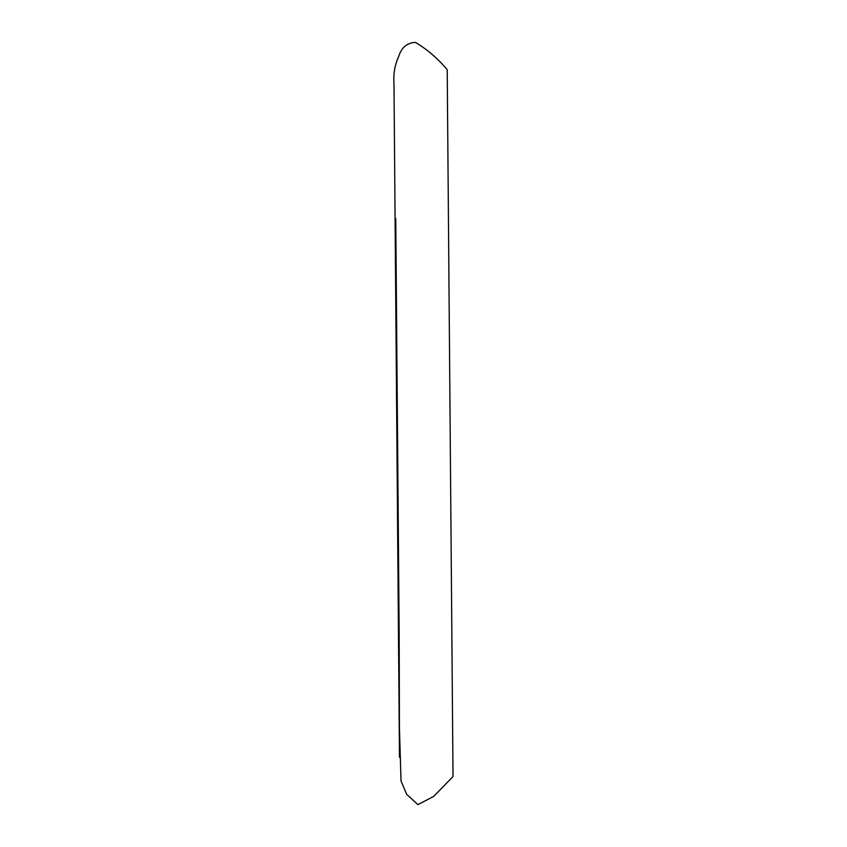 <?xml version="1.0" encoding="UTF-8"?>
<svg xmlns="http://www.w3.org/2000/svg" width="847" height="847" viewBox="0 0 847 847"><rect width="100%" height="100%" fill="white"/><g stroke="black" fill="none" stroke-linecap="round" stroke-linejoin="round"><path stroke-width="1.27" d="M399.17 633.789L399.435 727.753L401.023 780.966L406.655 794.295L417.931 804.65L433.653 796.445L453.018 776.54L447.216 69.708C437.994 58.665 427.386 49.55 415.401 42.35C407.132 42.837 401.594 47.464 398.778 56.23C394.829 64.901 393.241 74.049 393.982 83.662L399.477 757.229M396.417 355.338L397.539 491.779M399.17 633.969L395.761 218.558"/></g></svg>

